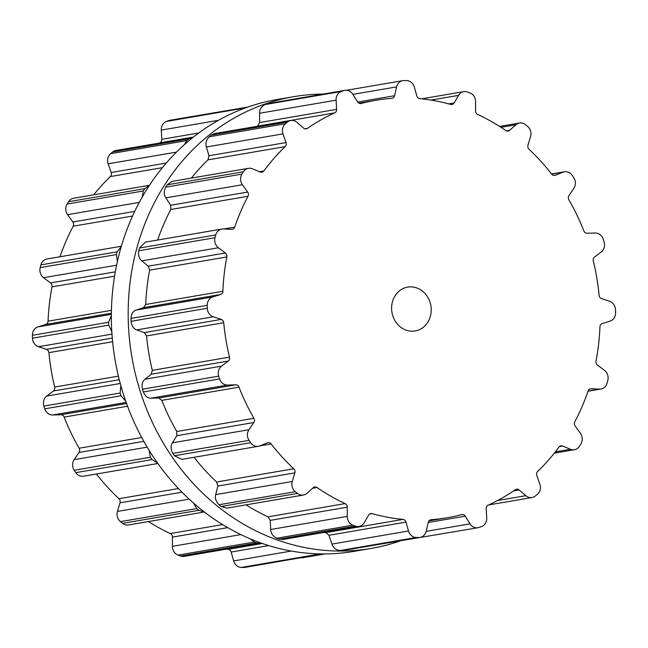 <?xml version="1.0" encoding="UTF-8"?>
<svg xmlns="http://www.w3.org/2000/svg" width="648" height="648" viewBox="0 0 648 648"><rect width="100%" height="100%" fill="white"/><g stroke="black" fill="none" stroke-linecap="round" stroke-linejoin="round"><path stroke-width="0.97" d="M400.318 540.886A229.173 203.464 -99.7 0 1 371.077 548.451A229.173 203.464 -99.7 0 1 131.86 356.894A229.173 203.464 -99.7 0 1 293.73 96.674A229.173 203.464 -99.7 0 1 322.979 94.082A229.173 203.464 -99.7 0 0 293.73 96.674L276.923 99.549A229.173 203.464 -99.7 0 0 115.044 359.778A229.173 203.464 -99.7 0 0 354.27 551.327A229.173 203.464 -99.7 0 1 115.044 359.778A229.173 203.464 -99.7 0 1 276.923 99.549L293.73 96.674A229.173 203.464 -99.7 0 0 131.86 356.894A229.173 203.464 -99.7 0 0 371.077 548.451L354.27 551.327L371.077 548.451A229.173 203.464 -99.7 0 0 400.318 540.886M215.363 236.318A229.173 203.464 -99.7 0 1 215.735 234.949A8.894 7.898 -99.7 0 1 221.827 229.052A8.894 7.898 -99.7 0 1 223.366 228.963L231.603 229.376A3.71 3.289 80.3 0 0 232.243 229.335A3.71 3.289 80.3 0 0 234.714 227.116A211.758 188.001 -99.7 0 1 240.773 211.361A211.758 188.001 -99.7 0 1 247.998 196.271A3.71 3.289 80.3 0 0 247.674 192.059L242.409 184.737A8.894 7.898 -99.7 0 1 241.931 174.109A229.173 203.464 -99.7 0 1 242.66 172.943A229.173 203.464 -99.7 0 1 243.389 171.777A8.894 7.898 -99.7 0 1 248.411 168.342A8.894 7.898 -99.7 0 1 252.396 168.804L260.221 172.044A3.71 3.289 80.3 0 0 261.881 172.23A3.71 3.289 80.3 0 0 263.841 170.999A211.758 188.001 -99.7 0 1 274.031 158.306A211.758 188.001 -99.7 0 1 285.161 146.642A3.71 3.289 80.3 0 0 286.019 142.568L282.974 133.877A8.894 7.898 -99.7 0 1 285.444 123.736A229.173 203.464 -99.7 0 1 286.473 122.885A229.173 203.464 -99.7 0 1 287.501 122.051A8.894 7.898 -99.7 0 1 290.806 120.544A8.894 7.898 -99.7 0 1 297.003 122.375L303.637 128.118A3.71 3.289 80.3 0 0 306.221 128.879A3.71 3.289 80.3 0 0 307.411 128.393A211.758 188.001 -99.7 0 1 320.744 120.002A211.758 188.001 -99.7 0 1 334.684 112.898A3.71 3.289 80.3 0 0 336.636 109.374L336.11 100.165A8.894 7.898 -99.7 0 1 341.294 91.498A229.173 203.464 -99.7 0 1 342.517 91.06A229.173 203.464 -99.7 0 1 343.74 90.623A8.894 7.898 -99.7 0 1 344.866 90.339A8.894 7.898 -99.7 0 1 352.796 94.219L357.607 101.906A3.71 3.289 80.3 0 0 360.912 103.518A3.71 3.289 80.3 0 0 361.171 103.469A211.758 188.001 -99.7 0 1 375.678 100.31A211.758 188.001 -99.7 0 1 376.326 100.205A211.758 188.001 -99.7 0 1 391.724 98.358A3.71 3.289 80.3 0 0 392 98.326A3.71 3.289 80.3 0 0 394.575 95.726L396.608 86.889A8.894 7.898 -99.7 0 1 402.789 80.652A8.894 7.898 -99.7 0 1 404.004 80.555A229.173 203.464 -99.7 0 1 405.3 80.563A229.173 203.464 -99.7 0 1 406.596 80.579A8.894 7.898 -99.7 0 1 414.331 87.083L416.842 95.969A3.71 3.289 80.3 0 0 419.839 98.666A211.758 188.001 -99.7 0 1 435.343 100.845A211.758 188.001 -99.7 0 1 450.684 104.441A3.71 3.289 80.3 0 0 451.996 104.514A3.71 3.289 80.3 0 0 454.167 102.959L458.565 95.369A8.894 7.898 -99.7 0 1 463.765 91.627A8.894 7.898 -99.7 0 1 467.443 91.975A229.173 203.464 -99.7 0 1 468.69 92.429A229.173 203.464 -99.7 0 1 469.93 92.899A8.894 7.898 -99.7 0 1 475.583 101.679L475.543 110.889A3.71 3.289 80.3 0 0 477.689 114.453A211.758 188.001 -99.7 0 1 492.018 121.864A211.758 188.001 -99.7 0 1 505.805 130.548A3.71 3.289 80.3 0 0 508.081 131.082A3.71 3.289 80.3 0 0 509.571 130.361L515.905 124.756A8.894 7.898 -99.7 0 1 519.469 123.031A8.894 7.898 -99.7 0 1 525.39 124.643A229.173 203.464 -99.7 0 1 526.468 125.501A229.173 203.464 -99.7 0 1 527.537 126.368A8.894 7.898 -99.7 0 1 530.558 136.574L527.974 145.201A3.71 3.289 80.3 0 0 529.052 149.291A211.758 188.001 -99.7 0 1 540.805 161.206A211.758 188.001 -99.7 0 1 551.683 174.134A3.71 3.289 80.3 0 0 554.761 175.422A3.71 3.289 80.3 0 0 555.36 175.252L563.015 172.19A8.894 7.898 -99.7 0 1 564.449 171.785A8.894 7.898 -99.7 0 1 572.184 175.357A229.173 203.464 -99.7 0 1 572.986 176.54A229.173 203.464 -99.7 0 1 573.772 177.722A8.894 7.898 -99.7 0 1 573.861 188.349L568.985 195.55A3.71 3.289 80.3 0 0 568.895 199.77A211.758 188.001 -99.7 0 1 576.923 215.023A211.758 188.001 -99.7 0 1 583.832 230.915A3.71 3.289 80.3 0 0 587.064 233.239L595.285 233.013A8.894 7.898 -99.7 0 1 603.239 239.161A229.173 203.464 -99.7 0 1 603.685 240.546A229.173 203.464 -99.7 0 1 604.114 241.931A8.894 7.898 -99.7 0 1 601.263 251.934L594.581 257.013A3.71 3.289 80.3 0 0 593.325 260.942A211.758 188.001 -99.7 0 1 596.84 278.041A211.758 188.001 -99.7 0 1 599.1 295.35A3.71 3.289 80.3 0 0 601.571 298.647L609.557 301.279A8.894 7.898 -99.7 0 1 615.519 309.809A229.173 203.464 -99.7 0 1 615.568 311.259A229.173 203.464 -99.7 0 1 615.6 312.709A8.894 7.898 -99.7 0 1 610.084 321.108L602.243 323.563A3.71 3.289 80.3 0 0 599.943 326.819A211.758 188.001 -99.7 0 1 598.614 344.088A211.758 188.001 -99.7 0 1 596.006 361.122A3.71 3.289 80.3 0 0 597.472 365.075L604.43 370.3A8.894 7.898 -99.7 0 1 607.824 380.376A229.173 203.464 -99.7 0 1 607.46 381.753A229.173 203.464 -99.7 0 1 607.095 383.122A8.894 7.898 -99.7 0 1 601.004 389.019A8.894 7.898 -99.7 0 1 599.465 389.108L591.219 388.695A3.71 3.289 80.3 0 0 590.579 388.735A3.71 3.289 80.3 0 0 588.117 390.955A211.758 188.001 -99.7 0 1 582.05 406.709A211.758 188.001 -99.7 0 1 574.833 421.791A3.71 3.289 80.3 0 0 575.149 426.011L580.414 433.334A8.894 7.898 -99.7 0 1 580.892 443.961A229.173 203.464 -99.7 0 1 580.171 445.127A229.173 203.464 -99.7 0 1 579.434 446.286A8.894 7.898 -99.7 0 1 574.412 449.728A8.894 7.898 -99.7 0 1 570.426 449.267L562.602 446.026A3.71 3.289 80.3 0 0 560.941 445.832A3.71 3.289 80.3 0 0 558.989 447.071A211.758 188.001 -99.7 0 1 548.791 459.764A211.758 188.001 -99.7 0 1 537.662 471.428A3.71 3.289 80.3 0 0 536.803 475.502L539.857 484.194A8.894 7.898 -99.7 0 1 537.378 494.335A229.173 203.464 -99.7 0 1 536.358 495.177A229.173 203.464 -99.7 0 1 535.329 496.02A8.894 7.898 -99.7 0 1 532.016 497.526A8.894 7.898 -99.7 0 1 525.828 495.696L519.186 489.953A3.71 3.289 80.3 0 0 516.61 489.183A3.71 3.289 80.3 0 0 515.411 489.677A211.758 188.001 -99.7 0 1 502.087 498.069A211.758 188.001 -99.7 0 1 488.138 505.173A3.71 3.289 80.3 0 0 486.186 508.696L486.721 517.906A8.894 7.898 -99.7 0 1 481.529 526.573A229.173 203.464 -99.7 0 1 480.314 527.01A229.173 203.464 -99.7 0 1 479.091 527.44A8.894 7.898 -99.7 0 1 477.965 527.731A8.894 7.898 -99.7 0 1 470.027 523.851L465.215 516.164A3.71 3.289 80.3 0 0 461.911 514.544A3.71 3.289 80.3 0 0 461.66 514.601A211.758 188.001 -99.7 0 1 447.144 517.76A211.758 188.001 -99.7 0 1 446.504 517.865A211.758 188.001 -99.7 0 1 431.106 519.712A3.71 3.289 80.3 0 0 430.823 519.745A3.71 3.289 80.3 0 0 428.247 522.345L426.214 531.174A8.894 7.898 -99.7 0 1 420.034 537.419A8.894 7.898 -99.7 0 1 418.819 537.516A229.173 203.464 -99.7 0 1 417.523 537.508A229.173 203.464 -99.7 0 1 416.227 537.492A8.894 7.898 -99.7 0 1 408.491 530.987L405.988 522.102A3.71 3.289 80.3 0 0 402.983 519.404A211.758 188.001 -99.7 0 1 387.48 517.226A211.758 188.001 -99.7 0 1 372.138 513.629A3.71 3.289 80.3 0 0 370.826 513.556A3.71 3.289 80.3 0 0 368.663 515.111L364.257 522.701A8.894 7.898 -99.7 0 1 359.057 526.435A8.894 7.898 -99.7 0 1 355.388 526.095A229.173 203.464 -99.7 0 1 354.14 525.641A229.173 203.464 -99.7 0 1 352.893 525.172A8.894 7.898 -99.7 0 1 347.239 516.391L347.279 507.182A3.71 3.289 80.3 0 0 345.141 503.609A211.758 188.001 -99.7 0 1 330.804 496.198A211.758 188.001 -99.7 0 1 317.018 487.515A3.71 3.289 80.3 0 0 314.742 486.988A3.71 3.289 80.3 0 0 313.259 487.709L306.925 493.314A8.894 7.898 -99.7 0 1 303.361 495.04A8.894 7.898 -99.7 0 1 297.432 493.428A229.173 203.464 -99.7 0 1 296.363 492.569A229.173 203.464 -99.7 0 1 295.294 491.702A8.894 7.898 -99.7 0 1 292.272 481.496L294.856 472.87A3.71 3.289 80.3 0 0 293.779 468.771A211.758 188.001 -99.7 0 1 282.018 456.856A211.758 188.001 -99.7 0 1 271.139 443.937A3.71 3.289 80.3 0 0 268.061 442.649A3.71 3.289 80.3 0 0 267.462 442.819L259.816 445.881A8.894 7.898 -99.7 0 1 258.382 446.286A8.894 7.898 -99.7 0 1 250.638 442.705A229.173 203.464 -99.7 0 1 249.845 441.531A229.173 203.464 -99.7 0 1 249.051 440.348A8.894 7.898 -99.7 0 1 248.962 429.721L253.838 422.512A3.71 3.289 80.3 0 0 253.935 418.3A211.758 188.001 -99.7 0 1 245.9 403.048A211.758 188.001 -99.7 0 1 238.991 387.156A3.71 3.289 80.3 0 0 235.759 384.823L227.545 385.058A8.894 7.898 -99.7 0 1 219.583 378.902A229.173 203.464 -99.7 0 1 219.146 377.525A229.173 203.464 -99.7 0 1 218.708 376.14A8.894 7.898 -99.7 0 1 221.559 366.136L228.25 361.058A3.71 3.289 80.3 0 0 229.505 357.129A211.758 188.001 -99.7 0 1 225.982 340.03A211.758 188.001 -99.7 0 1 223.722 322.72A3.71 3.289 80.3 0 0 221.251 319.415L213.273 316.791A8.894 7.898 -99.7 0 1 207.303 308.262A229.173 203.464 -99.7 0 1 207.263 306.812A229.173 203.464 -99.7 0 1 207.23 305.362A8.894 7.898 -99.7 0 1 212.738 296.954L220.587 294.5A3.71 3.289 80.3 0 0 222.88 291.252A211.758 188.001 -99.7 0 1 224.216 273.983A211.758 188.001 -99.7 0 1 226.824 256.948A3.71 3.289 80.3 0 0 225.358 252.995L218.392 247.763A8.894 7.898 -99.7 0 1 215.006 237.695A229.173 203.464 -99.7 0 1 215.363 236.318M402.951 328.69A22.235 19.74 80.3 0 0 415.166 330.95A22.235 19.74 80.3 0 0 430.871 305.702A22.235 19.74 80.3 0 0 407.665 287.121A22.235 19.74 80.3 0 0 391.748 305.394A22.235 19.74 80.3 0 0 402.951 328.69M215.735 234.949L139.498 247.998A229.173 203.464 80.3 0 0 139.134 249.367A229.173 203.464 80.3 0 0 138.769 250.744C138.073 255.304 139.085 258.674 141.823 260.877L148.311 266.182L149.648 270.159A211.758 188.001 80.3 0 0 147.039 287.194A211.758 188.001 80.3 0 0 145.703 304.463L143.54 307.695L136.169 310.068C133.067 311.032 131.342 313.81 130.993 318.411A229.173 203.464 80.3 0 0 131.026 319.861A229.173 203.464 80.3 0 0 131.066 321.311C131.666 325.936 133.545 328.795 136.696 329.905L144.204 332.61L146.545 335.931A211.758 188.001 80.3 0 0 148.805 353.241A211.758 188.001 80.3 0 0 152.329 370.34L151.203 374.244L144.99 379.242C142.366 381.316 141.531 384.629 142.471 389.189A229.173 203.464 80.3 0 0 142.908 390.574A229.173 203.464 80.3 0 0 143.346 391.959C145.184 396.195 147.728 398.261 150.968 398.172L158.72 398.018L161.814 400.367A211.758 188.001 80.3 0 0 168.723 416.259A211.758 188.001 80.3 0 0 176.758 431.511L176.799 435.707L172.392 442.835C170.529 445.8 170.667 449.323 172.822 453.398A229.173 203.464 80.3 0 0 173.607 454.58A229.173 203.464 80.3 0 0 174.409 455.763L181.894 459.383L258.382 446.286M139.498 247.998L145.338 242.15L221.827 229.052M247.998 196.271L170.813 209.49A211.758 188.001 80.3 0 0 163.596 224.573A211.758 188.001 80.3 0 0 157.634 240.044M170.813 209.49L170.627 205.246L165.839 197.851C163.814 194.764 163.766 191.209 165.694 187.159A229.173 203.464 80.3 0 1 166.423 185.992A229.173 203.464 80.3 0 1 167.16 184.834L172.044 181.416L248.411 168.342M285.161 146.642L207.984 159.853A211.758 188.001 80.3 0 0 196.854 171.518A211.758 188.001 80.3 0 0 191.346 178.111M207.984 159.853L208.972 155.755L206.404 146.983C205.294 143.321 206.234 139.919 209.215 136.785A229.173 203.464 80.3 0 1 210.236 135.942A229.173 203.464 80.3 0 1 211.264 135.1L214.52 133.601L290.806 120.544M334.684 112.898L257.507 126.117A211.758 188.001 80.3 0 0 257.054 126.32M257.507 126.117L259.597 122.561L259.532 113.27C259.484 109.374 261.322 106.466 265.064 104.547A229.173 203.464 80.3 0 1 266.279 104.109A229.173 203.464 80.3 0 1 267.502 103.68L344.866 90.339M194.076 457.294A211.758 188.001 80.3 0 0 204.841 470.075A211.758 188.001 80.3 0 0 216.602 481.99L217.809 486.057L215.703 494.602C214.788 498.174 215.906 501.56 219.056 504.752A229.173 203.464 80.3 0 0 220.126 505.618A229.173 203.464 80.3 0 0 221.203 506.477L226.986 508.113L303.361 495.04M246.062 504.849A211.758 188.001 80.3 0 0 253.627 509.417A211.758 188.001 80.3 0 0 267.964 516.829L270.24 520.376L270.67 529.497C270.824 533.32 272.816 536.228 276.664 538.229A229.173 203.464 80.3 0 0 277.903 538.691A229.173 203.464 80.3 0 0 279.15 539.144L282.779 539.5L359.057 526.435M324.016 532.437A211.758 188.001 80.3 0 0 325.806 532.615L328.941 535.288L331.922 544.093C333.145 547.787 335.834 549.941 339.998 550.541A229.173 203.464 80.3 0 0 341.294 550.557A229.173 203.464 80.3 0 0 342.589 550.573L420.034 537.419M477.965 527.731L399.897 540.861M157.869 463.498L83.552 476.215A8.894 7.898 -99.7 0 1 75.816 472.643A229.173 203.464 -99.7 0 1 75.014 471.46A229.173 203.464 -99.7 0 1 74.228 470.278A8.894 7.898 -99.7 0 1 74.139 459.651L79.016 452.45A3.71 3.289 80.3 0 0 79.105 448.23A211.758 188.001 -99.7 0 1 71.078 432.977A211.758 188.001 -99.7 0 1 64.168 417.085A3.71 3.289 80.3 0 0 60.936 414.76L52.715 414.987A8.894 7.898 -99.7 0 1 44.761 408.839A229.173 203.464 -99.7 0 1 44.315 407.454A229.173 203.464 -99.7 0 1 43.886 406.069A8.894 7.898 -99.7 0 1 46.737 396.066L53.42 390.987A3.71 3.289 80.3 0 0 54.675 387.059A211.758 188.001 -99.7 0 1 51.16 369.959A211.758 188.001 -99.7 0 1 48.9 352.65A3.71 3.289 80.3 0 0 46.429 349.353L38.443 346.721A8.894 7.898 -99.7 0 1 32.481 338.191A229.173 203.464 -99.7 0 1 32.432 336.741A229.173 203.464 -99.7 0 1 32.4 335.291A8.894 7.898 -99.7 0 1 37.916 326.892L45.757 324.437A3.71 3.289 80.3 0 0 48.057 321.181A211.758 188.001 -99.7 0 1 49.386 303.912A211.758 188.001 -99.7 0 1 51.994 286.878A3.71 3.289 80.3 0 0 50.528 282.925L43.57 277.7A8.894 7.898 -99.7 0 1 40.176 267.624A229.173 203.464 -99.7 0 1 40.541 266.247A229.173 203.464 -99.7 0 1 40.905 264.878A8.894 7.898 -99.7 0 1 46.996 258.981L121.354 246.256M59.98 256.762A211.758 188.001 -99.7 0 1 65.95 241.291A211.758 188.001 -99.7 0 1 73.167 226.209A3.71 3.289 80.3 0 0 72.851 221.989L67.586 214.666A8.894 7.898 -99.7 0 1 67.109 204.039A229.173 203.464 -99.7 0 1 67.829 202.873A229.173 203.464 -99.7 0 1 68.567 201.714A8.894 7.898 -99.7 0 1 73.588 198.272L149.453 185.279L144.804 188.657A229.173 203.464 80.3 0 0 144.067 189.823A229.173 203.464 80.3 0 0 143.338 190.99L67.109 204.039M93.693 194.829A211.758 188.001 -99.7 0 1 99.209 188.236A211.758 188.001 -99.7 0 1 110.338 176.572A3.71 3.289 80.3 0 0 111.197 172.498L108.143 163.806A8.894 7.898 -99.7 0 1 110.622 153.665A229.173 203.464 -99.7 0 1 111.642 152.823A229.173 203.464 -99.7 0 1 112.671 151.98A8.894 7.898 -99.7 0 1 115.984 150.474L193.104 137.319M159.4 143.038A211.758 188.001 -99.7 0 1 159.862 142.827A3.71 3.289 80.3 0 0 161.814 139.304L161.279 130.094A8.894 7.898 -99.7 0 1 166.471 121.427A229.173 203.464 -99.7 0 1 167.686 120.99A229.173 203.464 -99.7 0 1 168.909 120.56A8.894 7.898 -99.7 0 1 170.035 120.269L247.682 107.114M325.021 553.919L303.134 557.661A8.894 7.898 -99.7 0 1 301.336 557.742M322.809 553.919L245.211 567.348A8.894 7.898 -99.7 0 1 243.996 567.446A229.173 203.464 -99.7 0 1 242.7 567.437A229.173 203.464 -99.7 0 1 241.404 567.421A8.894 7.898 -99.7 0 1 233.669 560.917L231.158 552.031A3.71 3.289 80.3 0 0 228.161 549.334A211.758 188.001 -99.7 0 1 226.371 549.156M261.314 543.129L184.234 556.373A8.894 7.898 -99.7 0 1 180.557 556.025A229.173 203.464 -99.7 0 1 179.31 555.571A229.173 203.464 -99.7 0 1 178.07 555.101A8.894 7.898 -99.7 0 1 172.417 546.321L172.457 537.111A3.71 3.289 80.3 0 0 170.311 533.547A211.758 188.001 -99.7 0 1 155.982 526.135A211.758 188.001 -99.7 0 1 148.408 521.567M204.363 511.985L128.531 524.969A8.894 7.898 -99.7 0 1 122.61 523.357A229.173 203.464 -99.7 0 1 121.532 522.499A229.173 203.464 -99.7 0 1 120.463 521.632A8.894 7.898 -99.7 0 1 117.442 511.426L120.026 502.799A3.71 3.289 80.3 0 0 118.949 498.709A211.758 188.001 -99.7 0 1 107.195 486.794A211.758 188.001 -99.7 0 1 96.431 474.012M121.241 246.645L117.142 251.821A229.173 203.464 80.3 0 0 116.77 253.198A229.173 203.464 80.3 0 0 116.413 254.575L40.176 267.624M117.385 261.573L116.413 254.575M142.187 197.114L143.338 190.99M111.821 331.817L108.71 325.142A229.173 203.464 80.3 0 1 108.67 323.692A229.173 203.464 80.3 0 1 108.637 322.242L111.351 315.592M184.275 144.755L186.859 140.616L110.622 153.665M125.736 401.185L120.99 395.782A229.173 203.464 80.3 0 1 120.552 394.405A229.173 203.464 80.3 0 1 120.115 393.02L120.868 385.69M192.262 137.417L188.908 138.931A229.173 203.464 80.3 0 0 187.88 139.766A229.173 203.464 80.3 0 0 186.859 140.616M240.254 109.893L242.7 108.378L166.471 121.427M157.634 463.158L152.045 459.586A229.173 203.464 80.3 0 1 151.251 458.411A229.173 203.464 80.3 0 1 150.458 457.229L149.097 450.279M246.272 107.212L245.147 107.503A229.173 203.464 80.3 0 0 243.923 107.933A229.173 203.464 80.3 0 0 242.7 108.378M204.347 511.969L198.839 510.308A229.173 203.464 80.3 0 1 197.77 509.45A229.173 203.464 80.3 0 1 196.7 508.583L193.606 503.14M260.52 543.308L256.794 542.975A229.173 203.464 80.3 0 1 255.547 542.522A229.173 203.464 80.3 0 1 254.308 542.052L250.493 538.95M321.449 554.299L320.225 554.396A229.173 203.464 80.3 0 1 318.929 554.388A229.173 203.464 80.3 0 1 317.633 554.372L314.774 553.708M215.006 237.695L138.769 250.744M218.392 247.763L141.823 260.877M225.358 252.995L148.311 266.182M234.714 227.116L223.803 228.987M226.824 256.948L149.648 270.159M222.88 291.252L145.703 304.463M247.674 192.059L170.627 205.246M220.587 294.5L143.54 307.695M242.409 184.737L165.839 197.851M212.738 296.954L136.169 310.068M241.931 174.109L165.694 187.159M207.23 305.362L130.993 318.411M243.389 171.777L167.16 184.834M207.303 308.262L131.066 321.311M213.273 316.791L136.696 329.905M221.251 319.415L144.204 332.61M263.841 170.999L259.5 171.744M223.722 322.72L146.545 335.931M229.505 357.129L152.329 370.34M286.019 142.568L208.972 155.755M228.25 361.058L151.203 374.244M282.974 133.877L206.404 146.983M221.559 366.136L144.99 379.242M285.444 123.736L209.215 136.785M218.708 376.14L142.471 389.189M287.501 122.051L211.264 135.1M219.583 378.902L143.346 391.959M227.545 385.058L150.968 398.172M235.759 384.823L158.72 398.018M307.411 128.393L304.933 128.814M238.991 387.156L161.814 400.367M253.935 418.3L176.758 431.511M336.636 109.374L259.597 122.561M253.838 422.512L176.799 435.707M336.11 100.165L259.532 113.27M248.962 429.721L172.392 442.835M341.294 91.498L265.064 104.547M249.051 440.348L172.822 453.398M343.74 90.623L267.502 103.68M250.638 442.705L174.409 455.763M361.171 103.469L360.653 103.55M271.139 443.937L259.832 445.873M293.779 468.771L216.602 481.99M394.575 95.726L357.696 102.044M294.856 472.87L217.809 486.057M396.608 86.889L352.901 94.373M292.272 481.496L215.703 494.602M295.294 491.702L219.056 504.752M297.432 493.428L221.203 506.477M317.018 487.515L312.62 488.268M345.141 503.609L267.964 516.829M454.167 102.959L448.7 103.891M347.279 507.182L270.24 520.376M458.565 95.369L430.993 100.092M347.239 516.391L270.67 529.497M352.893 525.172L276.664 538.229M355.388 526.095L279.15 539.144M372.138 513.629L369.611 514.058M402.983 519.404L325.806 532.615M509.571 130.361L506.444 130.896M405.988 522.102L328.941 535.288M515.905 124.756L500.961 127.316M408.491 530.987L331.922 544.093M416.227 537.492L339.998 550.541M418.819 537.516L342.589 550.573M431.106 519.712L430.547 519.801M555.36 175.252L554.145 175.462M465.215 516.164L428.215 522.499M563.015 172.19L551.683 174.126M470.027 523.851L426.173 531.36M519.186 489.953L513.621 490.901M525.828 495.696L497.599 500.531M562.602 446.026L559.443 446.569M570.426 449.267L555.36 451.842M591.219 388.695L589.964 388.913M599.465 389.108L588.076 391.052M117.142 251.821L40.905 264.878M116.599 265.194L43.57 277.7M115.312 271.836L50.528 282.925M114.566 276.17L51.994 286.878M132.548 216.043L73.167 226.209M111.424 310.335L48.057 321.181M134.711 211.394L72.851 221.989M111.375 313.203L45.757 324.437M139.271 202.395L67.586 214.666M111.359 314.312L37.916 326.892M108.637 322.242L32.4 335.291M144.804 188.657L68.567 201.714M108.71 325.142L32.481 338.191M111.966 334.133L38.443 346.721M112.274 338.078L46.429 349.353M112.606 341.747L48.9 352.65M162.397 167.654L110.338 176.572M118.398 376.156L54.675 387.059M166.252 163.069L111.197 172.498M119.273 379.712L53.42 390.987M176.483 152.11L108.143 163.806M120.261 383.478L46.737 396.066M120.115 393.02L43.886 406.069M188.908 138.931L112.671 151.98M120.99 395.782L44.761 408.839M126.174 402.416L52.715 414.987M126.563 403.518L60.936 414.76M127.559 406.231L64.168 417.085M193.388 137.093L159.862 142.827M141.718 437.513L79.105 448.23M198.79 132.978L161.814 139.304M143.832 441.353L79.016 452.45M218.449 120.301L161.279 130.094M147.185 447.144L74.139 459.651M150.458 457.229L74.228 470.278M245.147 107.503L168.909 120.56M152.045 459.586L75.816 472.643M178.435 488.519L118.949 498.709M181.983 492.188L120.026 502.799M189.176 499.146L117.442 511.426M196.7 508.583L120.463 521.632M198.839 510.308L122.61 523.357M222.612 524.588L170.311 533.547M227.74 527.65L172.457 537.111M240.87 534.6L172.417 546.321M254.308 542.052L178.07 555.101M256.794 542.975L180.557 556.025M262.335 543.486L228.161 549.334M268.782 545.592L231.158 552.031M291.308 551.043L233.669 560.917M317.633 554.372L241.404 567.421M320.225 554.396L243.996 567.446M358.935 103.178L375.678 100.31M346.664 90.258L402.789 80.652M421.629 98.844L463.765 91.627M499.592 126.433L519.469 123.031M428.952 520.87L447.144 517.76M551.57 173.988L564.449 171.785M488.6 504.962L532.016 497.526M554.307 453.171L574.412 449.728M588.02 391.238L601.004 389.019"/></g></svg>
